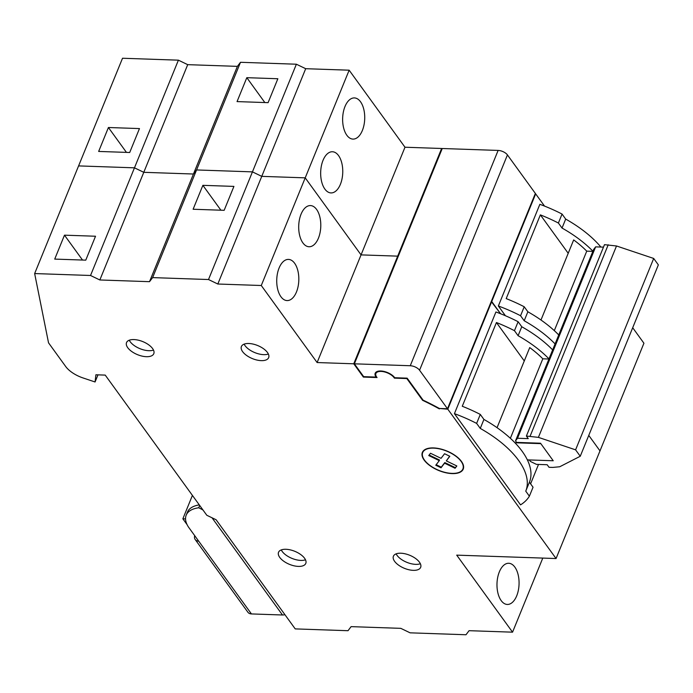<?xml version="1.0" encoding="UTF-8"?>
<svg xmlns="http://www.w3.org/2000/svg" width="693" height="693" viewBox="0 0 693 693"><rect width="100%" height="100%" fill="white"/><g stroke="black" fill="none" stroke-linecap="round" stroke-linejoin="round"><path stroke-width="1.04" d="M268.096 102.659L237.049 101.594L246.812 77.677L277.858 78.742L268.096 102.659M264.839 102.547L246.812 77.677M129.704 152.495L98.657 151.438L108.42 127.512L139.466 128.577L129.704 152.495M126.455 152.391L108.42 127.512M505.431 315.748L498.362 305.994A93.806 44.906 22.2 0 1 520.564 315.739L524.194 320.755A88.288 42.264 22.2 0 1 555.084 343.927M498.362 305.994L539.856 204.314A93.806 44.906 22.2 0 1 562.058 214.059L565.687 219.083A88.288 42.264 22.2 0 1 600.883 247.046M439.518 408.48L447.799 409.182L491.735 301.524L500.606 313.756L491.25 301.507L491.735 301.524L535.663 193.867L535.187 193.849M442.021 149.047L441.623 148.484L397.687 256.141L398.094 256.705L397.687 256.141L361.053 254.885L305.215 177.85L261.278 285.507L317.117 362.543L361.053 254.885L305.215 177.85L349.151 70.192L404.989 147.228L361.053 254.885L397.687 256.141L353.751 363.799L363.375 377.07L377.053 377.538A10.3 4.929 22.2 0 1 376.723 377.113A10.3 4.929 22.2 0 1 375.875 373.518A10.3 4.929 22.2 0 1 384.104 371.829A10.3 4.929 22.2 0 1 394.109 377.702A10.3 4.929 22.2 0 1 394.395 378.135L406.834 378.56L422.609 400.329A146.414 70.088 22.2 0 1 439.353 408.887M340.393 184.321A20.599 11.036 -88 0 1 331.003 192.923A20.599 11.036 -88 0 1 321.621 181.583A20.599 11.036 -88 0 1 323.025 160.352A20.599 11.036 -88 0 1 332.415 151.75A20.599 11.036 -88 0 1 341.805 163.089A20.599 11.036 -88 0 1 340.393 184.321M362.361 130.492A20.599 11.036 -88 0 1 352.971 139.094A20.599 11.036 -88 0 1 343.589 127.755A20.599 11.036 -88 0 1 344.993 106.523A20.599 11.036 -88 0 1 354.383 97.921A20.599 11.036 -88 0 1 363.773 109.26A20.599 11.036 -88 0 1 362.361 130.492M554.305 330.639L586.746 251.152A80.934 38.739 -157.8 0 0 573.665 239.925L540.982 320.01M586.746 251.152L592.861 251.36M558.74 334.953A88.288 42.264 -157.8 0 0 527.858 311.781L524.22 306.765A93.806 44.906 -157.8 0 0 506.202 298.605L540.367 214.873L568.208 253.283M632.7 327.737L643.927 343.226L599.991 450.883L588.764 435.395L599.991 450.883L556.063 558.541L447.799 409.182M544.533 206.098L535.663 193.867M441.623 148.484L404.989 147.228M349.151 70.192L305.691 68.702L261.755 176.36L305.215 177.85L261.755 176.36L252.443 171.873L196.561 169.95L152.625 277.607L149.515 281.679L99.844 279.972L90.532 275.485L34.65 273.562L48.536 342.836L65.696 366.519A22.072 10.568 -157.8 0 0 83.073 377.962L95.071 381.982L97.982 374.852M305.691 68.702L296.379 64.215L208.506 279.53L152.625 277.607M237.387 66.363L193.451 174.021L196.561 169.95L240.497 62.292L237.387 66.363L187.716 64.657L143.78 172.314L134.468 167.827L78.586 165.904L34.65 273.562M149.515 281.679L193.451 174.021L143.78 172.314L99.844 279.972M187.716 64.657L178.404 60.17L90.532 275.485M178.404 60.17L122.522 58.247L78.586 165.904L134.468 167.827L143.78 172.314L193.451 174.021L196.561 169.95L252.443 171.873L261.755 176.36L217.819 284.017L261.278 285.507M592.913 251.221A88.288 42.264 -157.8 0 0 562.032 228.049L558.393 223.033A93.806 44.906 -157.8 0 0 540.367 214.873M565.687 219.083L562.032 228.049M562.058 214.059L558.393 223.033M527.858 311.781L524.194 320.755M524.22 306.765L520.564 315.739M296.379 64.215L240.497 62.292M224.16 210.317L193.113 209.251L202.876 185.334L233.922 186.4L224.16 210.317M220.902 210.204L202.876 185.334M85.767 260.152L54.721 259.095L64.484 235.17L95.53 236.235L85.767 260.152M82.519 260.048L64.484 235.17M305.492 559.788A14.718 7.043 22.2 0 1 282.19 551.437A14.718 7.043 22.2 0 1 281.28 549.913M304.582 558.263A14.718 7.043 22.2 0 1 305.786 563.4A14.718 7.043 22.2 0 1 294.04 565.809A14.718 7.043 22.2 0 1 279.747 557.415A14.718 7.043 22.2 0 1 278.543 552.278A14.718 7.043 22.2 0 1 290.298 549.878A14.718 7.043 22.2 0 1 304.582 558.263M268.364 354.019A14.718 7.043 22.2 0 1 245.053 345.66A14.718 7.043 22.2 0 1 244.144 344.135M267.455 352.494A14.718 7.043 22.2 0 1 268.659 357.631A14.718 7.043 22.2 0 1 256.904 360.039A14.718 7.043 22.2 0 1 242.611 351.646A14.718 7.043 22.2 0 1 241.407 346.509A14.718 7.043 22.2 0 1 253.162 344.1A14.718 7.043 22.2 0 1 267.455 352.494M153.491 350.078A14.718 7.043 22.2 0 1 130.189 341.727A14.718 7.043 22.2 0 1 129.279 340.202M152.581 348.553A14.718 7.043 22.2 0 1 153.785 353.69A14.718 7.043 22.2 0 1 142.03 356.098A14.718 7.043 22.2 0 1 127.746 347.704A14.718 7.043 22.2 0 1 126.542 342.567A14.718 7.043 22.2 0 1 138.288 340.168A14.718 7.043 22.2 0 1 152.581 348.553M420.365 563.73A14.718 7.043 22.2 0 1 397.054 555.37A14.718 7.043 22.2 0 1 396.145 553.846M419.456 562.205A14.718 7.043 22.2 0 1 420.66 567.342A14.718 7.043 22.2 0 1 408.905 569.75A14.718 7.043 22.2 0 1 394.62 561.356A14.718 7.043 22.2 0 1 393.407 556.219A14.718 7.043 22.2 0 1 405.162 553.811A14.718 7.043 22.2 0 1 419.456 562.205M95.071 381.982L95.903 374.783L105.223 375.104L206.809 515.271L216.121 519.759L295.227 628.897L348.007 630.708L351.108 626.637L400.788 628.343L410.1 632.83L465.982 634.753L469.083 630.682L512.551 632.172L456.713 555.136L556.063 558.541M187.11 524.679L182.857 518.814L185.551 518.91M529.383 496.188A93.806 44.906 22.2 0 1 520.538 504.868L454.426 413.652A93.806 44.906 22.2 0 1 476.628 423.397L480.266 428.413A88.288 42.264 22.2 0 1 525.762 491.129A88.288 42.264 22.2 0 1 525.753 491.164L529.383 496.188L533.047 487.214L529.409 482.198A88.288 42.264 -157.8 0 0 529.426 482.155A88.288 42.264 -157.8 0 0 527.356 459.875A88.288 42.264 -157.8 0 0 514.942 442.758A88.288 42.264 -157.8 0 0 483.922 419.438L480.292 414.423A93.806 44.906 -157.8 0 0 462.266 406.263L496.439 322.531L524.272 360.94M454.426 413.652L495.919 311.971A93.806 44.906 22.2 0 1 518.121 321.717L521.76 326.741A88.288 42.264 22.2 0 1 552.642 349.904M363.591 376.533L363.375 377.07M394.62 377.581L394.395 378.135M422.825 399.792L422.609 400.329M296.465 291.978A20.599 11.036 -88 0 1 287.067 300.58A20.599 11.036 -88 0 1 277.685 289.241A20.599 11.036 -88 0 1 279.088 268.009A20.599 11.036 -88 0 1 288.479 259.407A20.599 11.036 -88 0 1 297.869 270.746A20.599 11.036 -88 0 1 296.465 291.978M318.433 238.149A20.599 11.036 -88 0 1 309.035 246.751A20.599 11.036 -88 0 1 299.653 235.412A20.599 11.036 -88 0 1 301.057 214.18A20.599 11.036 -88 0 1 310.447 205.578A20.599 11.036 -88 0 1 319.837 216.918A20.599 11.036 -88 0 1 318.433 238.149M499.341 571.881A20.599 11.036 92 0 0 497.929 593.104A20.599 11.036 92 0 0 507.319 604.452A20.599 11.036 92 0 0 516.709 595.841A20.599 11.036 92 0 0 518.113 574.618A20.599 11.036 92 0 0 508.731 563.27A20.599 11.036 92 0 0 499.341 571.881M446.309 460.88L449.826 456.28L444.56 453.733L441.043 458.333L430.509 453.257L428.75 455.552L439.284 460.637L435.767 465.237L441.043 467.784L444.551 463.175L455.084 468.26L456.843 465.965L446.309 460.88L449.67 456.202M424.48 460.126A21.708 10.386 22.2 0 1 422.704 452.555A21.708 10.386 22.2 0 1 440.038 449.012A21.708 10.386 22.2 0 1 461.114 461.382A21.708 10.386 22.2 0 1 462.898 468.962A21.708 10.386 22.2 0 1 445.556 472.505A21.708 10.386 22.2 0 1 424.48 460.126M456.687 465.887L455.084 468.26M436.174 464.717L441.285 467.186L444.802 462.577L455.336 467.662M444.802 462.577L444.551 463.175M441.285 467.186L441.043 467.784M429.149 455.032L439.527 460.039L439.284 460.637M422.704 452.555L422.947 451.957A21.708 10.386 22.2 0 1 424.514 449.861M463.487 465.765A21.708 10.386 22.2 0 1 463.141 468.364L462.898 468.962M422.349 455.154A22.072 10.568 22.2 0 1 422.496 452.122M463.348 468.797A22.072 10.568 22.2 0 1 461.33 471.058M461.425 461.399A22.072 10.568 22.2 0 1 463.236 469.1A22.072 10.568 22.2 0 1 445.608 472.704A22.072 10.568 22.2 0 1 424.168 460.117A22.072 10.568 22.2 0 1 422.366 452.416A22.072 10.568 22.2 0 1 439.994 448.813A22.072 10.568 22.2 0 1 461.425 461.399M527.356 459.875L553.231 460.758L529.322 459.944L530.414 461.451L536.443 464.362L547.167 464.726L549.029 467.299L552.754 467.42L559.71 466.761L580.249 456.263L658.35 264.873L653.698 258.454L616.51 245.98L604.487 244.664L526.385 436.053L528.248 438.617L517.524 438.253L515.514 440.887L516.606 442.394L540.514 443.217L553.231 460.758L540.826 443.641L514.942 442.758M510.369 438.297L542.81 358.809A80.934 38.739 -157.8 0 0 529.729 347.583L497.046 427.668M542.81 358.809L548.925 359.017M527.875 461.001L528.326 459.909M530.595 483.835L538.513 464.431M353.751 363.799L317.117 362.543M217.819 284.017L208.506 279.53M542.784 558.09L512.551 632.172M548.977 358.879A88.288 42.264 -157.8 0 0 518.095 335.707L514.457 330.691A93.806 44.906 -157.8 0 0 496.439 322.531M521.76 326.741L518.095 335.707M518.121 321.717L514.457 330.691M529.409 482.198L525.779 491.086M483.922 419.438L480.266 428.413M480.292 414.423L476.628 423.397M192.411 495.4L182.857 518.814M284.91 614.656A7.354 5.12 144.1 0 1 282.484 614.994L251.438 613.929A7.354 5.12 144.1 0 1 247.921 612.265L195.183 539.509A7.354 5.12 -35.9 0 0 198.7 541.172L251.438 613.929M203.04 510.057A23.172 11.097 -157.8 0 0 198.718 507.787A37.526 17.966 -157.8 0 0 186.2 515.159A37.526 17.966 -157.8 0 0 188.357 526.897L198.7 541.172M198.718 507.787L199.679 505.431M199.289 504.885A37.526 17.966 -157.8 0 0 187.422 512.17L186.2 515.159M194.698 535.646A7.354 5.12 -35.9 0 0 195.183 539.509M580.249 456.263L575.588 449.844L538.409 437.37L526.385 436.053M603.482 247.132L595.634 246.864L593.615 249.497L515.514 440.887M595.634 246.864L517.524 438.253M653.698 258.454L575.588 449.844M616.51 245.98L538.409 437.37M608.211 244.794L530.11 436.183M419.568 370.235A7.354 3.526 -157.8 0 0 410.256 365.739L354.374 363.825L363.678 376.663L376.1 377.087A11.036 5.284 22.2 0 1 375.199 373.241A11.036 5.284 22.2 0 1 384.009 371.431A11.036 5.284 22.2 0 1 394.724 377.728L407.146 378.153L423.085 400.147A147.15 70.443 22.2 0 1 439.371 408.472L447.487 408.749L419.568 370.235L507.441 154.92A7.354 3.526 22.2 0 0 498.128 150.424L442.247 148.51L354.374 363.825M447.487 408.749L535.36 193.434L507.441 154.92M376.1 377.087L376.334 376.516M212.023 517.784L282.484 614.994M410.256 365.739L498.128 150.424M529.426 482.155L525.762 491.129M376.594 371.76L375.875 373.518"/></g></svg>

